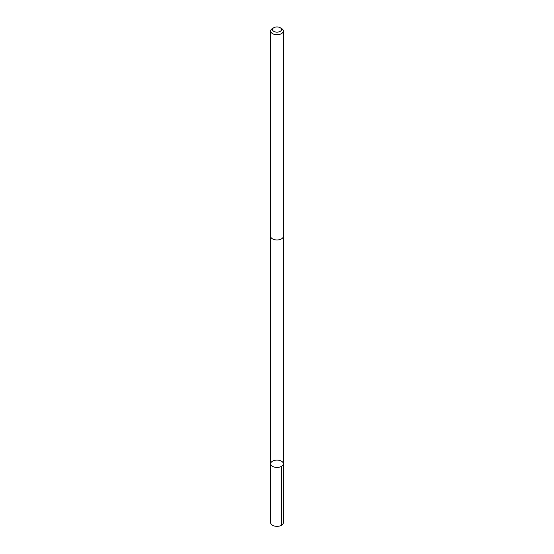 <?xml version="1.0" encoding="UTF-8"?>
<svg xmlns="http://www.w3.org/2000/svg" width="554" height="554" viewBox="0 0 554 554"><rect width="100%" height="100%" fill="white"/><g stroke="black" fill="none" stroke-linecap="round" stroke-linejoin="round"><path stroke-width="0.83" d="M277.983 460.152A6.329 3.656 180 0 1 283.329 463.76A6.329 3.656 180 0 1 277 467.417A6.329 3.656 180 0 1 270.671 463.76A6.329 3.656 180 0 1 277.983 460.152M270.664 522.685A6.336 3.656 0 0 0 276.017 526.3A6.336 3.656 0 0 0 283.336 522.685L283.329 463.76A6.329 3.656 180 0 1 277 467.417A6.329 3.656 180 0 1 270.671 463.76L270.664 522.685M273.815 27.7L272.52 28.448A6.336 3.656 0 0 0 270.664 31.031L270.664 236.316A6.336 3.656 0 0 0 276.017 239.924A6.336 3.656 0 0 0 283.336 236.316L283.336 31.031A6.336 3.656 0 0 0 281.48 28.448L280.185 27.7A4.508 2.604 0 0 0 273.815 27.7A4.508 2.604 0 0 0 272.713 30.345A4.508 2.604 0 0 0 276.301 32.111A4.508 2.604 0 0 0 281.017 30.719A4.508 2.604 0 0 0 280.185 27.7M270.664 31.031A6.336 3.656 0 0 0 276.017 34.646A6.336 3.656 0 0 0 283.336 31.031M281.474 466.35L281.48 525.275M270.677 236.496L270.671 463.76M283.323 236.496L283.329 463.76"/></g></svg>
